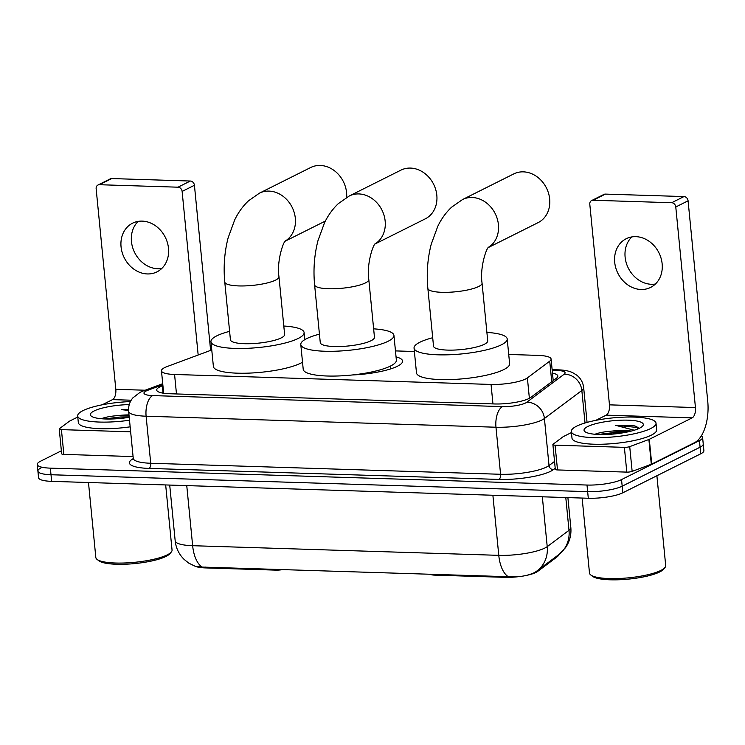 <?xml version="1.0" encoding="UTF-8"?>
<svg xmlns="http://www.w3.org/2000/svg" width="745" height="745" viewBox="0 0 745 745"><rect width="100%" height="100%" fill="white"/><g stroke="black" fill="none" stroke-linecap="round" stroke-linejoin="round"><path stroke-width="1.12" d="M211.766 349.982A25.526 5.699 -5.6 0 0 210.36 350.476L167.103 366.559A25.526 5.699 -5.6 0 0 164.636 367.62A25.526 5.699 -5.6 0 0 161.46 370.814A25.526 5.699 -5.6 0 0 174.572 374.474L491.048 384.439A25.526 5.699 -5.6 0 0 527.386 377.901L549.726 361.167A25.526 5.699 -5.6 0 0 551.095 359.053A25.526 5.699 -5.6 0 0 537.983 355.384L508.723 354.462M396.051 356.874A41.273 9.21 174.4 0 1 402.579 361.074A41.273 9.21 174.4 0 1 397.458 366.223A41.273 9.21 174.4 0 1 352.32 374.968M520.196 576.472A22.974 5.131 174.4 0 1 504.914 577.338L434.549 575.121A8.512 1.9 -5.6 0 1 430.312 574.181M558.396 554.895L558.396 554.913A22.974 5.131 174.4 0 1 557.167 556.813L537.62 571.462A22.974 5.131 174.4 0 1 526.212 575.457M275.752 569.32L275.827 570.13L205.462 567.913A22.974 5.131 174.4 0 1 196.084 566.582M275.827 570.13A8.512 1.9 -5.6 0 0 283.109 569.543M414.388 351.5L395.465 350.904M202.184 567.075A29.781 14.602 91.8 0 1 192.648 545.703A34.037 7.599 -5.6 0 1 175.177 540.823C175.969 548.087 178.958 554.289 184.136 559.421L188.736 563.108L195.358 566.368L202.184 567.075L508.314 576.714C518.743 577.31 527.46 575.932 534.444 572.588L536.298 571.443A29.781 27.248 -126.8 0 0 537.043 570.903A29.781 27.248 -126.8 0 0 547.221 546.634L569.003 530.31A34.037 7.599 -5.6 0 0 570.828 527.488L567.895 497.604M701.343 435.872A25.526 5.699 174.4 0 1 702.6 437.408L703.243 444.011A25.526 5.699 174.4 0 1 700.077 447.205L622.187 486.187A25.526 5.699 174.4 0 1 587.647 491.644L51.005 474.742A25.526 5.699 174.4 0 1 37.902 471.082L38.544 477.685A25.526 5.699 174.4 0 0 51.647 481.354L588.299 498.247A25.526 5.699 174.4 0 0 622.829 492.79L700.728 453.807A25.526 5.699 174.4 0 0 703.895 450.613L703.243 444.011A25.526 5.699 174.4 0 1 700.077 447.205L622.187 486.187A25.526 5.699 174.4 0 1 587.647 491.644L51.005 474.742A25.526 5.699 174.4 0 1 37.902 471.082A25.526 5.699 174.4 0 1 41.068 467.888M565.79 497.539L569.003 530.31A29.781 27.248 -126.8 0 1 558.825 554.578L536.298 571.443M162.913 385.612L162.345 385.826A25.526 5.699 -5.6 0 0 159.868 386.888A25.526 5.699 -5.6 0 0 156.701 390.073A25.526 5.699 -5.6 0 0 169.804 393.742L494.457 403.958A25.526 5.699 -5.6 0 0 530.785 397.43L556.478 378.171A25.526 5.699 -5.6 0 0 557.847 376.057A25.526 5.699 -5.6 0 0 552.473 373.161M702.6 437.408A25.526 5.699 174.4 0 1 699.434 440.602L621.535 479.584A25.526 5.699 174.4 0 1 587.004 485.042L50.353 468.139A25.526 5.699 174.4 0 1 37.25 464.48A25.526 5.699 174.4 0 1 40.416 461.285L61.369 450.8M553.125 379.764A25.526 5.699 174.4 0 1 554.075 379.969M161.777 392.913A25.526 5.699 174.4 0 1 162.987 392.429L163.565 392.215M161.758 268.479A27.23 22.937 63.4 0 1 157.763 268.74A27.23 22.937 63.4 0 1 133.7 250.469A27.23 22.937 63.4 0 1 138.188 221.367M142.183 221.116A27.23 22.937 -116.6 0 0 132.582 223.183A27.23 22.937 -116.6 0 0 122.143 252.397A27.23 22.937 -116.6 0 0 147.361 273.946A27.23 22.937 -116.6 0 0 156.953 271.878A27.23 22.937 -116.6 0 0 167.401 242.656A27.23 22.937 -116.6 0 0 142.183 221.116M130.645 431.811L61.416 429.632L63.847 454.394A4.256 0.95 174.4 0 1 61.658 453.779L59.237 429.018A4.256 0.95 -5.6 0 0 61.416 429.632M133.076 456.573L63.847 454.394M97.949 185.039L110.251 178.884A4.256 3.585 63.4 0 1 111.75 178.558L99.448 184.713A4.256 3.585 -116.6 0 0 97.949 185.039A4.256 3.585 -116.6 0 0 96.142 188.727L115.81 389.309A8.512 4.172 -88.2 0 1 112.523 399.618L102.112 404.824M190.32 181.035A4.256 3.585 63.4 0 1 194.426 185.272L182.125 191.428A4.256 3.585 -116.6 0 0 178.018 187.191L190.32 181.035L111.75 178.558M210.612 350.383L194.426 185.272M178.018 187.191L99.448 184.713M182.125 191.428L198.17 355.011M77.778 417.004L69.657 421.074A4.256 0.95 -5.6 0 0 69.36 421.251L59.46 428.664A4.256 0.95 -5.6 0 0 59.237 429.018M165.669 484.939L172.048 550.052A38.293 8.549 174.4 0 1 171.229 552.101L169.73 553.824A36.589 8.167 174.4 0 1 165.977 556.441A36.589 8.167 174.4 0 1 129.518 564.002A36.589 8.167 174.4 0 1 98.843 560.771L97.036 559.374A38.293 8.549 174.4 0 1 95.835 557.521L88.478 482.509M171.229 552.101A38.293 8.549 174.4 0 1 167.299 554.839A38.293 8.549 174.4 0 1 129.146 562.754A38.293 8.549 174.4 0 1 97.036 559.374M129.509 420.217A42.549 9.499 174.4 0 1 77.676 415.961A42.549 9.499 174.4 0 1 82.956 410.635A42.549 9.499 174.4 0 1 130.431 401.592M130.161 426.829A42.549 9.499 174.4 0 1 78.327 422.564L77.676 415.961M128.55 409.331L121.593 409.685L128.568 410.421M129.053 415.533L118.762 415.505A21.27 4.749 174.4 0 1 128.987 414.9M118.762 415.505C111.275 416.064 105.52 417.107 101.488 418.643M129.22 417.302A29.781 6.649 174.4 0 1 91.318 416.148A29.781 6.649 174.4 0 1 94.075 410.989A29.781 6.649 174.4 0 1 129.258 404.6M129.183 416.902L120.616 416.976L104.412 418.941M125.356 417.88L109.925 419.025M128.55 409.685L121.593 409.685M346.649 197.416A27.23 22.937 -116.6 0 0 320.257 165.455A27.23 22.937 -116.6 0 0 310.665 167.523L259.418 193.169A27.23 22.937 63.4 0 1 269.019 191.102A27.23 22.937 63.4 0 1 293.94 211.682A27.23 22.937 63.4 0 1 285.279 241.035M278.965 276.693A27.23 6.081 -5.6 0 1 275.585 280.101A27.23 6.081 -5.6 0 1 238.745 285.922A27.23 6.081 -5.6 0 1 224.767 282.01L230.429 339.795A27.23 6.081 -5.6 0 0 251.046 343.669A27.23 6.081 -5.6 0 0 281.247 337.885A27.23 6.081 -5.6 0 0 284.627 334.477L278.965 276.693C276.637 261.719 283.128 241.818 285.558 240.7M283.798 326.021A46.795 10.449 174.4 0 1 304.109 332.568A46.795 10.449 174.4 0 1 298.298 338.416A46.795 10.449 174.4 0 1 246.381 348.362A46.795 10.449 174.4 0 1 210.956 341.704A46.795 10.449 174.4 0 1 216.767 335.855A46.795 10.449 174.4 0 1 229.6 331.339M302.526 362.2A46.795 10.449 174.4 0 1 300.729 363.178A46.795 10.449 174.4 0 1 248.811 373.124A46.795 10.449 174.4 0 1 213.387 366.466L210.956 341.704M488.273 247.563L538.132 222.615A27.23 22.937 -116.6 0 0 548.581 193.393A27.23 22.937 -116.6 0 0 523.353 171.853A27.23 22.937 -116.6 0 0 513.761 173.911L462.515 199.558A27.23 22.937 63.4 0 1 472.116 197.49A27.23 22.937 63.4 0 1 497.036 218.08A27.23 22.937 63.4 0 1 488.375 247.433M482.062 283.091A27.23 6.081 -5.6 0 1 478.681 286.49A27.23 6.081 -5.6 0 1 441.841 292.31A27.23 6.081 -5.6 0 1 427.863 288.408L433.525 346.183A27.23 6.081 -5.6 0 0 454.143 350.066A27.23 6.081 -5.6 0 0 484.343 344.274A27.23 6.081 -5.6 0 0 487.724 340.875L482.062 283.091C479.733 268.107 486.224 248.206 488.655 247.089M486.895 332.419A46.795 10.449 174.4 0 1 507.205 338.966A46.795 10.449 174.4 0 1 501.394 344.814A46.795 10.449 174.4 0 1 449.477 354.76A46.795 10.449 174.4 0 1 414.052 348.092A46.795 10.449 174.4 0 1 419.863 342.244A46.795 10.449 174.4 0 1 432.696 337.727M507.205 338.966L509.627 363.728A46.795 10.449 174.4 0 1 503.825 369.576A46.795 10.449 174.4 0 1 451.908 379.522A46.795 10.449 174.4 0 1 416.483 372.863L414.052 348.092M375.014 243.997L425.283 218.844A27.23 22.937 -116.6 0 0 435.732 189.621A27.23 22.937 -116.6 0 0 410.504 168.081A27.23 22.937 -116.6 0 0 400.912 170.139L349.256 195.991A27.23 22.937 63.4 0 1 358.857 193.933A27.23 22.937 63.4 0 1 383.777 214.513A27.23 22.937 63.4 0 1 375.117 243.866M368.803 279.524A27.23 6.081 -5.6 0 1 365.423 282.923A27.23 6.081 -5.6 0 1 328.582 288.743A27.23 6.081 -5.6 0 1 314.604 284.841L320.266 342.616A27.23 6.081 -5.6 0 0 340.884 346.5A27.23 6.081 -5.6 0 0 371.085 340.707A27.23 6.081 -5.6 0 0 374.465 337.308L368.803 279.524C366.475 264.549 372.966 244.639 375.396 243.522M373.636 328.852A46.795 10.449 174.4 0 1 393.947 335.399A46.795 10.449 174.4 0 1 388.136 341.247A46.795 10.449 174.4 0 1 336.219 351.193A46.795 10.449 174.4 0 1 300.794 344.535A46.795 10.449 174.4 0 1 306.595 338.677A46.795 10.449 174.4 0 1 319.437 334.16M393.947 335.399L396.368 360.161A46.795 10.449 174.4 0 1 390.566 366.009A46.795 10.449 174.4 0 1 338.649 375.955A46.795 10.449 174.4 0 1 303.215 369.297L300.794 344.535M655.414 284.022A27.23 22.937 63.4 0 1 651.419 284.283A27.23 22.937 63.4 0 1 627.355 266.012A27.23 22.937 63.4 0 1 631.844 236.91M635.839 236.659A27.23 22.937 -116.6 0 0 626.238 238.717A27.23 22.937 -116.6 0 0 615.798 267.939A27.23 22.937 -116.6 0 0 641.017 289.488A27.23 22.937 -116.6 0 0 650.609 287.421A27.23 22.937 -116.6 0 0 661.057 258.198A27.23 22.937 -116.6 0 0 635.839 236.659M624.385 447.354A4.256 0.95 -5.6 0 0 629.721 446.618L648.886 439.494A4.256 0.95 -5.6 0 0 649.295 439.317L651.726 464.079A4.256 0.95 174.4 0 1 651.307 464.256L632.151 471.38A4.256 0.95 174.4 0 1 626.806 472.116L624.385 447.354L555.072 445.175L557.502 469.937A4.256 0.95 174.4 0 1 555.314 469.322L552.892 444.56A4.256 0.95 -5.6 0 0 555.072 445.175M626.806 472.116L557.502 469.937M651.726 464.079L694.591 442.632A34.037 16.688 91.8 0 0 707.75 401.406L688.082 200.815L675.78 206.97L695.448 407.562A8.512 4.172 -88.2 0 1 692.161 417.861L649.295 439.317M591.605 200.573L603.906 194.426A4.256 3.585 63.4 0 1 605.406 194.1L593.104 200.256A4.256 3.585 -116.6 0 0 591.605 200.573A4.256 3.585 -116.6 0 0 589.798 204.26L609.466 404.852A8.512 4.172 -88.2 0 1 606.179 415.161L595.767 420.366M675.78 206.97A4.256 3.585 -116.6 0 0 671.673 202.724L683.975 196.568L605.406 194.1M683.975 196.568A4.256 3.585 63.4 0 1 688.082 200.815M671.673 202.724L593.104 200.256M571.434 432.547L563.313 436.607A4.256 0.95 -5.6 0 0 563.015 436.794L553.116 444.206A4.256 0.95 -5.6 0 0 552.892 444.56M656.894 475.748L665.704 565.595A38.293 8.549 174.4 0 1 664.885 567.634L663.385 569.366A36.589 8.167 174.4 0 1 659.632 571.983A36.589 8.167 174.4 0 1 623.174 579.545A36.589 8.167 174.4 0 1 592.499 576.313L590.692 574.917A38.293 8.549 174.4 0 1 589.491 573.063L582.134 498.051M664.885 567.634A38.293 8.549 174.4 0 1 660.955 570.381A38.293 8.549 174.4 0 1 622.801 578.297A38.293 8.549 174.4 0 1 590.692 574.917M650.739 428.515A42.549 9.499 174.4 0 1 603.543 437.557A42.549 9.499 174.4 0 1 571.331 431.495A42.549 9.499 174.4 0 1 576.611 426.177A42.549 9.499 174.4 0 1 623.816 417.144A42.549 9.499 174.4 0 1 656.019 423.197A42.549 9.499 174.4 0 1 650.739 428.515M656.019 423.197L656.662 429.8A42.549 9.499 174.4 0 1 651.381 435.117A42.549 9.499 174.4 0 1 604.186 444.16A42.549 9.499 174.4 0 1 571.983 438.107L571.331 431.495M639.061 428.431L636.351 426.429L632.84 425.414L615.249 425.227L634.293 430.228M628.426 431.765L612.418 431.048A21.27 4.749 174.4 0 1 631.173 431.113M612.418 431.048C604.931 431.606 599.176 432.649 595.143 434.186M587.731 426.531A29.781 6.649 174.4 0 1 624.04 420.124A29.781 6.649 174.4 0 1 642.674 426.038A29.781 6.649 174.4 0 1 639.62 428.161A29.781 6.649 174.4 0 1 609.95 434.316A29.781 6.649 174.4 0 1 584.974 431.69A29.781 6.649 174.4 0 1 587.731 426.531M624.645 432.528L614.271 432.519L598.067 434.484M636.454 426.466L632.84 425.414M619.011 433.422L603.58 434.568M638.661 428.617L636.239 427.379L615.249 425.227M434.475 574.311L434.549 575.121M504.914 577.338L504.84 576.528M557.167 556.813L557.074 555.891M537.62 571.462L537.527 570.54M205.462 567.913L205.387 567.103M176.481 393.947L174.572 374.474M551.738 381.729L549.726 361.167M529.378 398.305L527.386 377.901M492.957 403.911L491.048 384.439M508.314 576.714A29.781 14.602 -88.2 0 1 498.778 555.342A34.037 7.599 -5.6 0 0 544.818 548.069A34.037 7.599 -5.6 0 0 547.221 546.634L542.332 496.794M186.753 485.6L192.648 545.703L498.778 555.342L492.883 495.239M588.299 498.247L587.004 485.042M622.829 492.79L621.535 479.584M51.647 481.354L50.353 468.139M700.728 453.807L699.434 440.602M162.829 384.699L147.715 390.324A17.014 3.8 -5.6 0 0 146.067 391.032A17.014 3.8 -5.6 0 0 152.688 395.595L502.549 406.612A17.014 3.8 -5.6 0 0 525.57 402.98A17.014 3.8 -5.6 0 0 526.771 402.253L564.189 374.214A17.014 3.8 -5.6 0 0 556.366 370.367L552.194 370.228M587.069 422.406L583.661 387.651A34.037 7.599 174.4 0 1 581.836 390.473L544.418 418.513A34.037 7.599 174.4 0 1 542.015 419.957A34.037 7.599 174.4 0 1 495.974 427.23L146.113 416.213A34.037 7.599 174.4 0 1 128.634 411.324L133.253 458.38A34.037 7.599 -5.6 0 0 150.723 463.26L500.584 474.276A34.037 7.599 -5.6 0 0 546.634 467.003A34.037 7.599 -5.6 0 0 549.028 465.569L554.541 461.434M555.221 468.298L553.442 469.629A38.293 8.549 174.4 0 1 498.936 479.426L149.084 468.419A4.256 2.086 91.8 0 0 150.723 463.26L146.113 416.213A17.014 8.344 -88.2 0 1 152.688 395.595M553.442 469.629A4.256 3.893 53.2 0 1 549.028 465.569L544.418 418.513A17.014 15.57 -126.8 0 0 526.771 402.253M149.084 468.419A38.293 8.549 174.4 0 1 133.262 458.613M502.549 406.612A17.014 8.344 -88.2 0 0 495.974 427.23L500.584 474.276A4.256 2.086 91.8 0 1 498.936 479.426M564.189 374.214A17.014 15.57 -126.8 0 1 581.836 390.473L585.021 422.992M556.366 370.367A17.014 8.344 -88.2 0 1 558.527 369.865L552.138 369.66M147.715 390.324A17.014 12.674 -110.4 0 0 143.403 390.883L162.727 383.694M162.987 392.429L162.345 385.826M145.145 390.231L115.81 389.309M131.185 400.205L112.523 399.618M695.448 407.562L609.466 404.852M692.161 417.861L606.179 415.161M651.307 464.256L648.886 439.494M629.721 446.618L632.151 471.38M163.667 393.239L161.46 370.814M553.209 380.621L551.095 359.053M558.825 554.578L565.492 547.715C569.683 541.624 571.462 534.882 570.828 527.488M175.177 540.823L169.711 485.07M143.403 390.883L140.069 392.317L132.815 397.923C129.63 401.825 128.242 406.295 128.634 411.324M133.02 459.572L133.253 458.38M37.25 464.48L37.902 471.082M583.661 387.651C583.065 382.604 580.811 378.479 576.9 375.266L572.672 372.649C568.994 370.954 564.282 370.023 558.527 369.865M224.767 282.01C223.342 266.868 224.459 252.127 228.138 237.804L234.666 219.971C238.232 212.549 242.833 206.169 248.467 200.833L259.418 193.169M285.177 241.175L325.388 221.051M304.109 332.568L304.798 339.664M427.863 288.408C426.429 273.257 427.555 258.524 431.234 244.202L437.762 226.359C441.329 218.937 445.929 212.558 451.563 207.222L462.515 199.558M314.604 284.841C313.17 269.699 314.297 254.958 317.975 240.635L324.503 222.792C328.07 215.37 332.67 208.991 338.304 203.655L349.256 195.991M390.538 366.028L390.808 368.849"/></g></svg>
